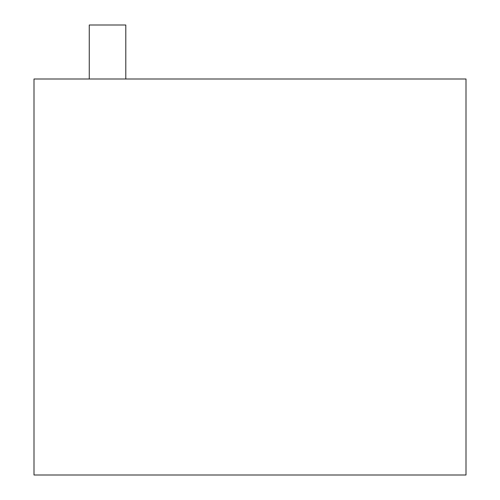 <?xml version="1.0" encoding="UTF-8"?>
<svg xmlns="http://www.w3.org/2000/svg" width="500" height="500" viewBox="0 0 500 500"><rect width="100%" height="100%" fill="white"/><g stroke="black" fill="none" stroke-linecap="round" stroke-linejoin="round"><path stroke-width="0.75" d="M34 475L34 79L466 79L466 475L34 475M89.262 79L89.262 25L125.8 25L125.8 79"/></g></svg>
